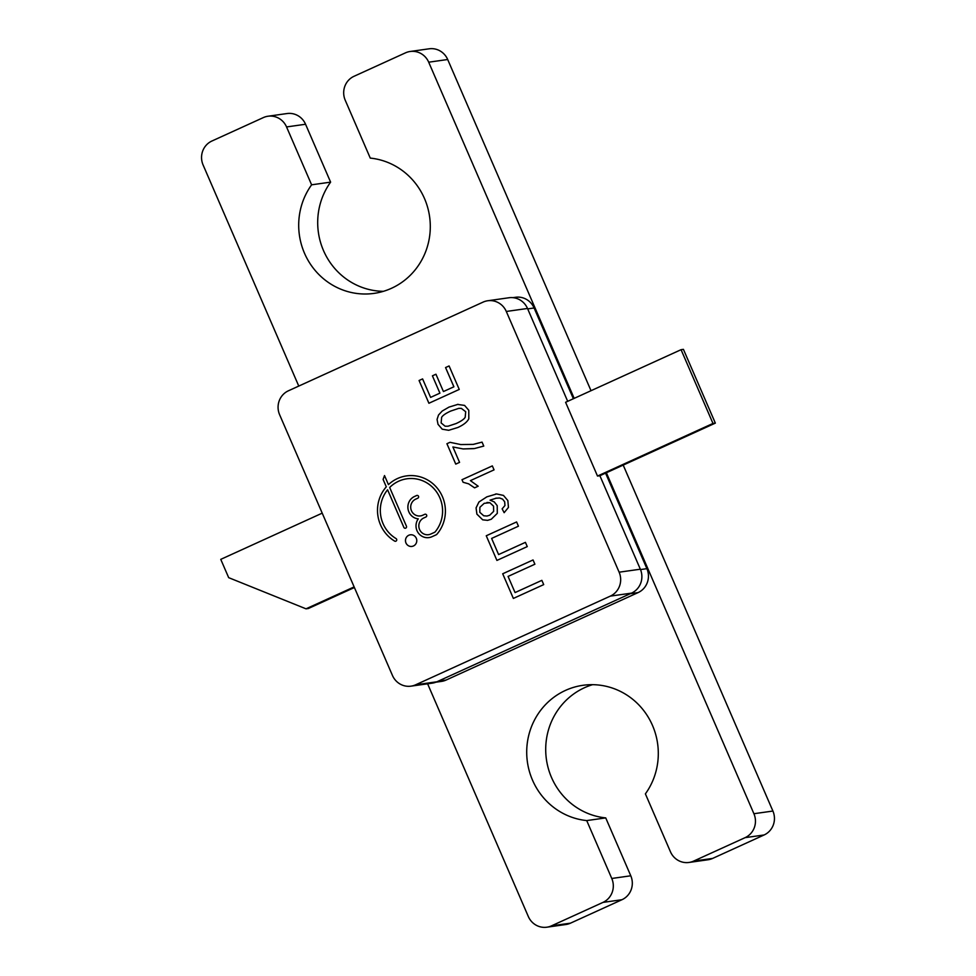 <?xml version="1.0" encoding="UTF-8"?>
<svg xmlns="http://www.w3.org/2000/svg" width="976" height="976" viewBox="0 0 976 976"><rect width="100%" height="100%" fill="white"/><g stroke="black" fill="none" stroke-linecap="round" stroke-linejoin="round"><path stroke-width="1.46" d="M448.008 426.219L456.121 423.547C461.087 421.278 464.125 419.18 465.21 417.252L465.686 411.713L461.343 408.383L458.769 408.358L450.705 411.067C445.764 413.324 442.738 415.41 441.628 417.338L441.14 422.95L445.129 426.219L448.008 426.219L456.097 423.547C461.075 421.278 464.1 419.18 465.186 417.252L465.698 411.713L461.355 408.383L458.793 408.358M487 516.036L489.732 515.218L493.649 511.363L493.551 506.178L489.903 502.725L484.206 503.323L479.887 507.3L479.814 512.315L483.73 515.779L487 516.036L489.72 515.218L493.661 511.363L493.563 506.178L489.928 502.725L486.963 502.481M279.612 414.715L392.45 675.453A18.178 17.531 -98 0 0 410.994 686.152A18.178 17.531 -98 0 0 415.642 684.798L610.329 596.116A18.178 17.531 -98 0 0 619.126 572.192L506.3 311.466A18.178 17.531 -98 0 0 487.756 300.754A18.178 17.531 -98 0 0 483.096 302.109L288.42 390.79A18.178 17.531 -98 0 0 279.612 414.715M406.431 526.198L389.668 487.475A32.245 31.11 82 0 1 406.943 478.789A32.245 31.11 82 0 1 438.663 495.357A32.245 31.11 82 0 1 435.235 531.774A2.342 2.257 82 0 1 434.43 532.384L430.806 534.031A8.796 8.479 82 0 1 419.168 528.37A8.796 8.479 82 0 1 423.84 517.939L425.902 516.999A1.464 1.415 -98 0 0 425.121 514.206A1.464 1.415 -98 0 0 424.743 514.315L422.681 515.255A8.796 8.479 82 0 1 411.042 509.582A8.796 8.479 82 0 1 415.703 499.151L417.777 498.211A1.464 1.415 -98 0 0 416.984 495.418A1.464 1.415 -98 0 0 416.618 495.527L414.544 496.467A11.724 11.309 -98 0 0 418.265 518.866A11.724 11.309 -98 0 0 431.965 536.715L436.162 534.811A2.342 2.257 -98 0 0 436.931 534.226A35.185 33.928 -98 0 0 441.298 494.271A35.185 33.928 -98 0 0 406.528 475.898A35.185 33.928 -98 0 0 388.436 484.633L384.52 475.568L383.092 479.423L386.301 486.841A35.185 33.928 -98 0 0 394.646 541.094A1.464 1.415 -98 0 0 396.72 540.118A1.464 1.415 -98 0 0 396.036 538.569A32.245 31.11 82 0 1 387.582 489.793L403.844 527.382A1.464 1.415 -98 0 0 405.345 528.236A1.464 1.415 -98 0 0 406.431 526.198M533.042 559.956L502.713 573.778L513.364 598.434L543.705 584.612L541.863 580.354L515.06 592.566L508.069 576.426L534.885 564.213L533.042 559.956L502.701 573.778L513.376 598.422M496.918 560.419L527.26 546.597L525.417 542.351L498.602 554.563L491.623 538.423L518.439 526.198L516.597 521.953L486.255 535.763L496.918 560.419L486.255 535.763M422.596 378.908L419.07 380.506L428.903 403.259L459.245 389.436L449.094 365.951L445.556 367.562L453.877 386.789L443.433 391.547L435.943 374.223L432.417 375.833L439.908 393.145L430.599 397.391L422.596 378.908L419.082 380.506L428.928 403.247M448.716 430.294L442.226 429.184L438.017 424.316L437.065 419.412L438.529 414.995L442.189 411.055L448.997 407.102L458.098 404.32L448.997 407.102L442.189 411.055L438.529 414.995L437.065 419.412L438.017 424.316L442.201 429.196L448.692 430.294L457.829 427.5C463.49 424.926 467.15 422.022 468.809 418.802L468.785 410.298L464.588 405.406L457.39 404.406M504.153 512.681L502.14 508.85L504.97 505.519L504.677 501.786L502.603 499.139L499.627 497.992L495.552 498.26L499.614 498.004L502.591 499.139L504.653 501.786L504.958 505.531L502.14 508.85L504.141 512.693L508.459 507.41L507.849 500.566L503.47 495.418L496.601 493.954L486.853 496.845L478.935 502.006L476.068 507.874L476.886 514.132L482.693 519.83L487.622 520.354L491.282 519.244L497.296 513.352L497.211 505.653L494.271 501.92L490.05 500.139L496.528 498.102M496.601 493.954L495.479 494.063M473.14 444.397L460.757 444.556L450.009 442.311L446.923 443.714L455.743 464.112L459.562 462.38L452.888 446.971L463.149 448.936L474.568 448.521L483.767 446.081L482.046 442.116L473.519 444.348M473.787 448.643L463.149 448.936L452.888 446.971M474.592 487.854L478.179 486.219L470.408 480.619L494.051 469.859L492.331 465.894L461.99 479.716L463.1 482.266L468.614 483.84L474.592 487.854M410.31 534.811A5.868 5.661 -98 0 0 405.687 542.205A5.868 5.661 -98 0 0 416.728 539.826A5.868 5.661 -98 0 0 408.798 535.251A5.868 5.661 -98 0 0 411.945 546.426M492.331 465.894L461.99 479.716L463.1 482.266L468.626 483.84L474.617 487.841M482.059 442.116L473.165 444.397M450.009 442.311L446.923 443.714L455.768 464.1M496.625 493.941L486.865 496.845L478.948 502.006L476.093 507.874L476.898 514.12L482.717 519.83L487.622 520.354M430.611 397.391L439.92 393.145L432.417 375.833L435.943 374.235M449.094 365.963L445.581 367.562L453.901 386.789L443.433 391.547M516.597 521.953L486.268 535.763M498.626 554.551L525.417 542.351M515.072 592.566L541.863 580.354M387.594 489.793L403.857 527.369A1.464 1.415 -98 0 0 405.345 528.236M384.52 475.58L383.117 479.423L386.301 486.841A35.185 33.928 -98 0 0 394.658 541.094A1.464 1.415 -98 0 0 395.548 541.277M388.46 484.633L388.436 484.633A35.185 33.928 -98 0 1 406.528 475.898M416.996 495.418A1.464 1.415 -98 0 0 416.63 495.527L414.568 496.467A11.724 11.309 -98 0 0 418.277 518.866L418.265 518.866A11.724 11.309 -98 0 0 428.964 537.593M425.121 514.206A1.464 1.415 -98 0 0 424.755 514.303L422.693 515.255A8.796 8.479 82 0 1 420.436 515.901A8.796 8.479 82 0 1 420.424 515.914L420.436 515.901M406.943 478.789L406.955 478.789A32.245 31.11 82 0 1 438.675 495.344A32.245 31.11 82 0 1 435.247 531.761A2.342 2.257 82 0 1 434.442 532.384L430.819 534.031A8.796 8.479 82 0 1 428.562 534.689L428.549 534.689M410.994 686.152L432.197 683.163A18.178 17.531 -98 0 0 436.858 681.797L631.533 593.127A18.178 17.531 -98 0 0 640.341 569.203L599.886 475.715L715.347 423.12L683.42 349.347L681.065 349.689L712.98 423.45L715.347 423.12M567.69 401.331L527.504 308.465A18.178 17.531 -98 0 0 508.972 297.753L487.756 300.754M681.065 349.689L565.592 402.283L597.507 476.056L599.874 475.715M354.129 586.905L306.013 608.829L228.677 577.658L220.759 559.358L322.214 513.144M306.013 608.829L308.367 608.499L354.398 587.528M597.507 476.056L712.98 423.45M435.955 682.187L441.445 681.407A18.178 17.531 -98 0 0 446.105 680.052L638.109 592.591A18.178 17.531 -98 0 0 646.905 568.666L605.571 473.128M573.376 398.733L534.104 307.977A18.178 17.531 -98 0 0 515.56 297.277L512.839 297.656M574.181 398.367L428.696 62.196A18.178 17.531 -98 0 0 410.152 51.484A18.178 17.531 -98 0 0 405.504 52.838L354.032 76.287A18.178 17.531 -98 0 0 345.223 100.211L370.27 158.1A68.161 65.746 82 0 1 430.27 224.614A68.161 65.746 82 0 1 374.028 293.386A68.161 65.746 82 0 1 308.038 260.299A68.161 65.746 82 0 1 311.612 184.818L286.554 126.941A18.178 17.531 -98 0 0 268.022 116.229A18.178 17.531 -98 0 0 263.361 117.584L211.89 141.032A18.178 17.531 -98 0 0 203.093 164.956L298.766 386.069M427.61 683.81L528.309 916.488A18.178 17.531 -98 0 0 546.841 927.2A18.178 17.531 -98 0 0 551.501 925.846L602.973 902.397A18.178 17.531 -98 0 0 611.769 878.473L586.722 820.584A68.161 65.746 82 0 1 526.735 754.07A68.161 65.746 82 0 1 582.977 685.298A68.161 65.746 82 0 1 648.955 718.385A68.161 65.746 82 0 1 645.392 793.866L670.439 851.743A18.178 17.531 -98 0 0 688.983 862.455A18.178 17.531 -98 0 0 693.643 861.088L745.115 837.652A18.178 17.531 -98 0 0 753.911 813.716L606.364 472.762M546.841 927.2L565.848 924.516A18.178 17.531 -98 0 0 570.496 923.162L621.968 899.713A18.178 17.531 -98 0 0 630.777 875.789L605.73 817.9L586.722 820.584M605.73 817.9A68.161 65.746 82 0 1 546.048 756.363A68.161 65.746 82 0 1 592.578 684.676M688.983 862.455L707.978 859.771A18.178 17.531 -98 0 0 712.639 858.416L764.11 834.968A18.178 17.531 -98 0 0 772.907 811.044L623.2 465.088M591.017 390.705L447.691 59.512A18.178 17.531 -98 0 0 429.159 48.8L410.152 51.484M383.422 291.324A68.161 65.746 82 0 1 324.715 253.223A68.161 65.746 82 0 1 330.608 182.134L311.612 184.818M330.608 182.134L305.561 124.257A18.178 17.531 -98 0 0 287.017 113.545L268.022 116.229M436.858 681.797L415.642 684.798M631.533 593.127L610.329 596.116M640.341 569.203L619.126 572.192M527.504 308.465L506.3 311.466M446.105 680.052L438.285 681.15M638.109 592.591L630.301 593.689M646.905 568.666L640.488 569.569M534.104 307.977L527.687 308.892M570.496 923.162L551.501 925.846M621.968 899.713L602.973 902.397M630.777 875.789L611.769 878.473M712.639 858.416L693.643 861.088M764.11 834.968L745.115 837.652M772.907 811.044L753.911 813.716M447.691 59.512L428.696 62.196M305.561 124.257L286.554 126.941"/></g></svg>
